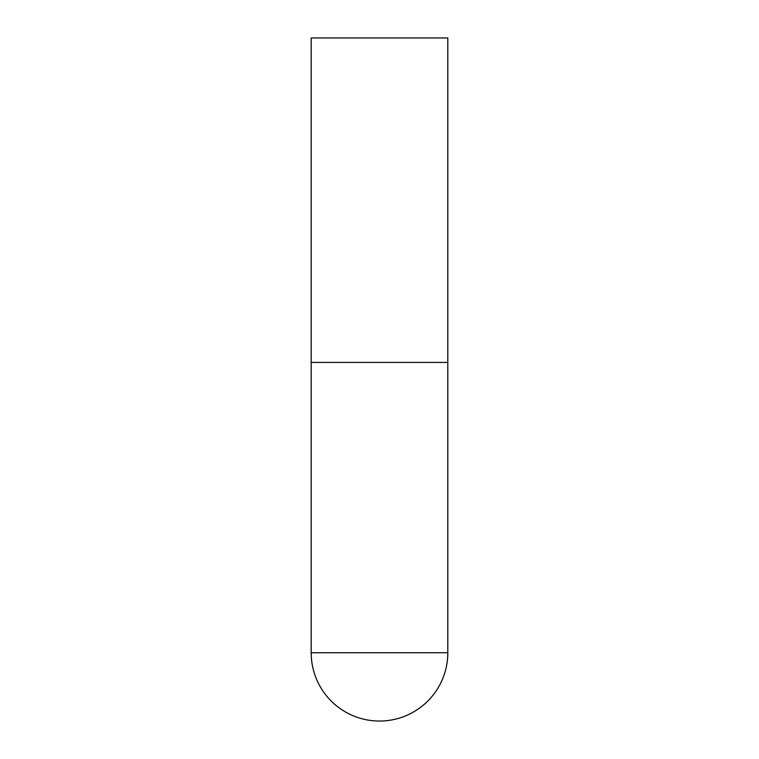 <?xml version="1.0" encoding="UTF-8"?>
<svg xmlns="http://www.w3.org/2000/svg" width="759" height="759" viewBox="0 0 759 759"><rect width="100%" height="100%" fill="white"/><g stroke="black" fill="none" stroke-linecap="round" stroke-linejoin="round"><path stroke-width="1.14" d="M311.19 652.74A68.31 68.31 0 0 0 379.5 721.05A68.31 68.31 0 0 0 447.81 652.74L311.19 652.74L311.19 362.423L447.81 362.423L311.19 362.423L311.19 37.95L447.81 37.95L447.81 652.74"/></g></svg>
